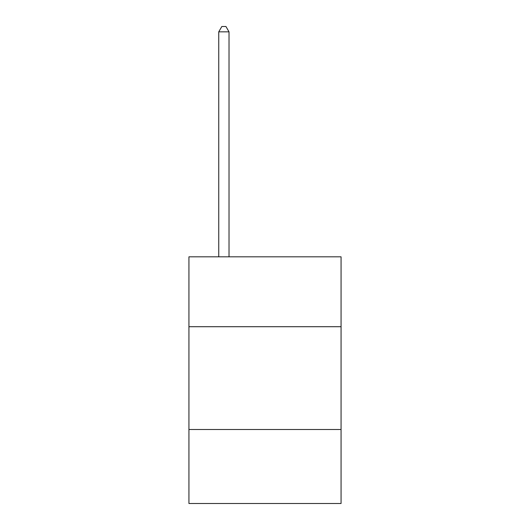 <?xml version="1.0" encoding="UTF-8"?>
<svg xmlns="http://www.w3.org/2000/svg" width="530" height="530" viewBox="0 0 530 530"><rect width="100%" height="100%" fill="white"/><g stroke="black" fill="none" stroke-linecap="round" stroke-linejoin="round"><path stroke-width="0.79" d="M341.062 326.712L341.062 256.818L188.938 256.818L188.938 326.712L341.062 326.712L341.062 503.5L188.938 503.5L188.938 326.712M341.062 429.499L188.938 429.499M229.026 256.818L229.026 31.846L218.744 31.846L218.744 256.818M218.744 31.846L221.831 26.5L225.939 26.5L229.026 31.846"/></g></svg>
